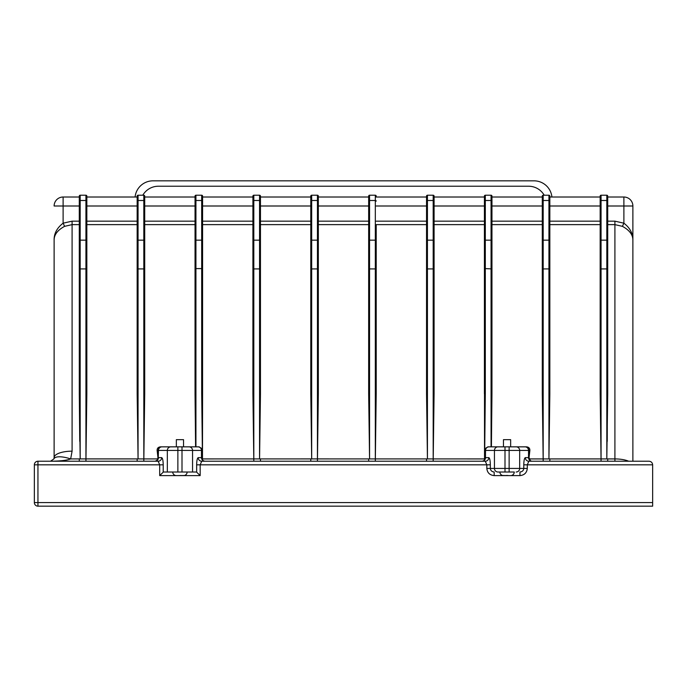 <?xml version="1.0" encoding="UTF-8"?>
<svg xmlns="http://www.w3.org/2000/svg" width="687" height="687" viewBox="0 0 687 687"><rect width="100%" height="100%" fill="white"/><g stroke="black" fill="none" stroke-linecap="round" stroke-linejoin="round"><path stroke-width="1.03" d="M157.958 457.636L158.242 457.636A3.598 3.444 -90 0 1 157.297 460.118L157.958 457.636L157.125 450.44C157.074 448.293 158.182 447.1 160.457 446.851L176.344 446.851L176.344 439.663L183.532 439.663L183.532 446.851L195.589 446.851L195.039 393.788L195.039 196.113A0.902 0.902 0 0 1 195.932 195.22L201.686 195.22A0.902 0.902 0 0 1 202.588 196.113L202.588 393.788L202.588 221.162L252.91 221.162L252.91 205.997L202.588 205.997M491.961 393.788L491.961 224.632L542.292 224.632L542.292 393.788L542.292 196.113L542.292 205.997L491.961 205.997L491.961 196.113L491.961 393.788L491.411 446.851L503.468 446.851L503.468 439.663L510.656 439.663L510.656 446.851L526.543 446.851C528.81 447.091 529.926 448.293 529.875 450.44L529.042 457.636L530.458 460.831A3.598 3.512 90 0 1 528.543 457.636L529.042 457.636M172.746 472.012A3.598 3.598 0 0 0 175.434 475.49L176.456 475.61L175.434 475.49M187.13 472.012A3.598 3.598 0 0 1 184.417 475.498L176.456 475.61M507.959 475.61L502.583 475.473A3.598 3.598 0 0 1 499.87 472.012M511.566 475.464L511.566 475.49A3.598 3.598 0 0 0 514.254 472.012L497.963 472.012A3.598 3.512 -90 0 1 494.451 468.422L494.451 450.44L485.46 450.44L485.46 457.636L485.52 450.44A3.598 3.512 -90 0 1 489.041 446.851L526.543 446.851M502.583 475.498L503.58 475.61M376.21 224.632L376.21 393.788L376.21 224.632L426.541 224.632L426.541 240.793L426.541 196.113A0.902 0.902 0 0 1 427.434 195.22L433.188 195.22A0.902 0.902 0 0 1 434.09 196.113L434.09 393.788L434.09 224.632L484.412 224.632L484.412 393.788L485.314 393.471L484.73 448.869L487.864 446.851L491.068 446.851L491.068 195.22A0.902 0.902 0 0 1 491.961 196.113A0.902 0.902 0 0 0 491.068 195.22A0.902 0.902 0 0 1 491.961 196.113M494.176 475.61L494.176 472.012C491.866 471.78 490.587 470.586 490.338 468.422L523.786 468.422C523.537 470.586 522.257 471.78 519.947 472.012L519.947 475.61L494.176 475.61C489.745 475.146 487.289 472.75 486.825 468.422L486.825 464.824L485.28 461.226L201.72 461.226A3.598 3.512 90 0 1 198.2 457.636L201.841 457.636L202.476 459.131L201.686 393.471L202.588 393.788L202.476 459.131M201.841 457.636L202.33 452.295M160.457 446.851L199.136 446.851L202.27 448.869M201.72 461.226L200.175 464.824L200.175 475.61L196.499 472.012L163.377 472.012L159.702 475.61L159.702 464.824L37.948 464.824L37.948 502.566L652.65 502.566L652.65 464.824C652.418 462.652 651.224 461.458 649.052 461.226L528.844 461.226A3.598 3.512 90 0 1 525.323 457.636C524.396 458.092 523.88 460.488 523.786 464.824L523.786 468.422L527.298 468.422L527.298 464.824L528.844 461.226M600.163 196.113A0.902 0.902 0 0 1 601.065 195.22A0.902 0.902 0 0 0 600.163 196.113A0.902 0.902 0 0 1 601.065 195.22L601.065 461.226L600.163 393.788L600.163 196.113L600.163 393.788M542.292 196.113A0.902 0.902 0 0 1 543.185 195.22A0.902 0.902 0 0 0 542.292 196.113A0.902 0.902 0 0 1 543.185 195.22L543.185 461.226L542.292 393.788M652.65 502.566L652.65 506.164L37.948 506.164A3.598 3.598 0 0 1 34.35 502.566L34.35 464.824A3.598 3.598 0 0 1 37.948 461.226L158.156 461.226L159.702 464.824L163.214 464.824C163.12 460.488 162.604 458.092 161.677 457.636A3.598 3.512 -90 0 1 158.156 461.226M144.708 393.788L143.815 461.226L143.815 195.22A0.902 0.902 0 0 1 144.708 196.113L144.708 393.788L144.708 221.162L195.039 221.162M86.837 393.788L85.935 461.226L85.935 195.22A0.902 0.902 0 0 1 86.837 196.113L86.837 393.788L86.837 205.997L137.16 205.997L137.16 393.788L137.16 196.113A0.902 0.902 0 0 1 138.061 195.22L143.815 195.22A0.902 0.902 0 0 1 144.708 196.113A0.902 0.902 0 0 0 143.815 195.22L138.061 195.22L138.061 200.484L143.815 200.484A0.902 0.635 -0 0 1 144.708 201.119M434.09 393.788L433.188 461.226L433.188 195.22A0.902 0.902 0 0 1 434.09 196.113A0.902 0.902 0 0 0 433.188 195.22L427.434 195.22L427.434 200.484L433.188 200.484A0.902 0.635 -0 0 1 434.09 201.119M376.21 393.788L375.317 461.226L375.317 195.22A0.902 0.902 0 0 1 376.21 196.113A0.902 0.902 0 0 0 375.317 195.22A0.902 0.902 0 0 1 376.21 196.113M318.339 393.788L317.437 461.226L317.437 195.22A0.902 0.902 0 0 1 318.339 196.113L318.339 393.788L318.339 221.162L368.661 221.162L368.661 205.997L318.339 205.997M252.91 201.119A0.902 0.635 0 0 1 253.812 200.484L259.566 200.484L259.566 195.22L253.812 195.22A0.902 0.902 0 0 0 252.91 196.113A0.902 0.902 0 0 1 253.812 195.22L253.812 461.226L252.91 393.788L252.91 196.113A0.902 0.902 0 0 1 253.812 195.22L259.566 195.22A0.902 0.902 0 0 1 260.459 196.113L260.459 393.788L260.459 224.632L310.79 224.632L310.79 393.788L310.79 196.113L310.79 221.162L260.459 221.162M144.708 224.632L195.039 224.632L195.039 393.788M484.73 448.869L485.46 457.636A3.598 3.495 -90 0 1 484.206 460.384L485.159 457.636M484.67 452.295L484.524 459.131L484.962 459.131M434.09 205.997L484.412 205.997L484.412 221.162L434.09 221.162L434.09 224.632M484.524 459.131L484.412 196.113A0.902 0.902 0 0 1 485.314 195.22L491.068 195.22L485.314 195.22L485.314 200.484L491.068 200.484A0.902 0.635 -0 0 1 491.961 201.119M542.292 201.119A0.902 0.635 0 0 1 543.185 200.484L548.939 200.484L548.939 195.22L543.185 195.22L548.939 195.22A0.902 0.902 0 0 1 549.84 196.113L549.84 393.788L549.84 221.162L600.163 221.162M601.065 195.22L606.819 195.22A0.902 0.902 0 0 1 607.712 196.113L607.712 393.788L606.819 458.907L606.819 195.22A0.902 0.902 0 0 1 607.712 196.113A0.902 0.902 0 0 0 606.819 195.22L601.065 195.22M195.039 201.119A0.902 0.635 0 0 1 195.932 200.484L195.932 195.22A0.902 0.902 0 0 0 195.039 196.113A0.902 0.902 0 0 1 195.932 195.22L201.686 195.22A0.902 0.902 0 0 1 202.588 196.113A0.902 0.902 0 0 0 201.686 195.22L201.686 200.484A0.902 0.635 -0 0 1 202.588 201.119M310.79 196.113A0.902 0.902 0 0 1 311.683 195.22A0.902 0.902 0 0 0 310.79 196.113A0.902 0.902 0 0 1 311.683 195.22L317.437 195.22A0.902 0.902 0 0 1 318.339 196.113A0.902 0.902 0 0 0 317.437 195.22L311.683 195.22L311.683 200.484L317.437 200.484A0.902 0.635 -0 0 1 318.339 201.119M318.339 224.632L368.661 224.632L368.661 240.793L368.661 196.113A0.902 0.902 0 0 1 369.563 195.22L375.317 195.22L369.563 195.22L369.563 200.484L375.317 200.484A0.902 0.635 -0 0 1 376.21 201.119M51.697 461.029L50.529 461.226L53.878 458.925L54.118 457.636L54.118 240.347C54.007 234.842 57.502 230.171 64.604 226.341L72.092 224.632L79.288 224.632L79.288 393.788L79.288 196.113A0.902 0.902 0 0 1 80.181 195.22L85.935 195.22A0.902 0.902 0 0 1 86.837 196.113A0.902 0.902 0 0 0 85.935 195.22L80.181 195.22L80.181 200.484L85.935 200.484A0.902 0.635 -0 0 1 86.837 201.119M632.882 246.839L632.882 240.347C632.993 234.842 629.498 230.171 622.396 226.341L614.908 224.632L607.712 224.632L607.248 441.389M607.712 224.632L607.712 221.162L614.908 221.162L623.89 223.189C630.091 227.972 633.079 233.692 632.882 240.347L632.882 461.226M368.661 201.119A0.902 0.635 0 0 1 369.563 200.484L369.563 458.907L368.661 393.788L368.661 240.793A0.902 0.635 0 0 1 369.563 240.158L375.317 240.158A0.902 0.635 0 0 1 376.21 240.793M368.661 196.113A0.902 0.902 0 0 1 369.563 195.22A0.902 0.902 0 0 0 368.661 196.113L368.661 197.014L318.339 197.014M202.588 224.632L252.91 224.632L252.91 393.788M600.163 205.997L549.84 205.997L549.84 196.113A0.902 0.902 0 0 0 548.939 195.22A0.902 0.902 0 0 1 549.84 196.113M491.961 224.632L491.961 221.162L542.292 221.162M426.541 201.119A0.902 0.635 0 0 1 427.434 200.484L427.434 458.907L426.541 393.788L426.541 240.793A0.902 0.635 0 0 1 427.434 240.158L433.188 240.158A0.902 0.635 0 0 1 434.09 240.793M376.21 197.014L426.541 197.014M310.79 201.119A0.902 0.635 0 0 1 311.683 200.484L311.683 458.907L484.412 458.925M434.09 197.014L484.412 197.014M491.961 197.014L542.292 197.014M549.84 197.014L600.163 197.014M549.84 393.788L548.939 458.907L548.939 200.484A0.902 0.635 -0 0 1 549.84 201.119M86.837 197.014L137.16 197.014L86.837 197.014M79.288 201.119A0.902 0.635 0 0 1 80.181 200.484L80.181 458.907L138.061 458.907L137.16 393.788M195.039 197.014L144.708 197.014L195.039 197.014M137.16 201.119A0.902 0.635 0 0 1 138.061 200.484L138.061 458.907L157.855 458.925M202.588 197.014L252.91 197.014M260.459 197.014L310.79 197.014M260.459 393.788L259.566 458.907L259.566 200.484A0.902 0.635 -0 0 1 260.459 201.119M202.588 458.925L311.683 458.907L310.79 393.788M607.712 197.014L623.89 197.014A8.991 8.991 0 0 1 632.882 205.997L632.882 240.347M632.882 428.465L632.882 400.676M632.882 396.064L632.882 368.464M632.882 354.732L632.882 341.078M632.882 332.044L632.882 323.096M632.882 314.165L632.882 305.286M632.882 283.654L632.882 279.386M632.882 275.281L632.882 271.142M632.882 267.157L632.882 263.258M632.882 252.55L632.882 249.51M54.118 240.347C53.921 233.692 56.909 227.972 63.11 223.189L72.092 221.162L72.092 451.161L70.658 458.925C66.776 460.376 60.061 461.149 50.529 461.226M53.878 458.925A17.974 6.063 -159 0 1 70.658 458.925L80.181 458.907L79.288 393.788L79.752 441.389M79.288 197.014L63.11 197.014L79.288 197.014M54.118 241.515L54.118 410.208M54.118 414.879L54.118 443.45M135.09 197.014A17.974 17.974 0 0 1 152.978 180.836L534.022 180.836A17.974 17.974 0 0 1 551.91 197.014M142.802 195.22A17.974 17.974 0 0 1 158.371 186.229L528.629 186.229A17.974 17.974 0 0 1 544.198 195.22M180.836 475.61L184.417 475.498M506.164 475.473L507.959 475.473M179.041 475.61L180.836 475.473M72.092 451.161A17.974 6.475 180 0 0 54.118 457.636L53.929 458.796M531.781 461.226L530.458 460.831M523.786 464.824L652.65 464.824C652.418 462.652 651.224 461.458 649.052 461.226M157.297 460.118L155.219 461.226M202.038 459.131L203.043 460.625A3.598 3.512 90 0 1 201.48 457.636L201.48 450.44L157.125 450.44M204.657 461.226L203.043 460.625M485.28 461.226A3.598 3.512 90 0 0 488.801 457.636L485.52 457.636A3.598 3.512 -90 0 1 483.957 460.625L482.343 461.226M79.288 196.113A0.902 0.902 0 0 1 80.181 195.22A0.902 0.902 0 0 0 79.288 196.113M137.16 196.113A0.902 0.902 0 0 1 138.061 195.22A0.902 0.902 0 0 0 137.16 196.113M259.566 195.22A0.902 0.902 0 0 1 260.459 196.113A0.902 0.902 0 0 0 259.566 195.22M426.541 196.113A0.902 0.902 0 0 1 427.434 195.22A0.902 0.902 0 0 0 426.541 196.113M484.412 196.113A0.902 0.902 0 0 1 485.314 195.22A0.902 0.902 0 0 0 484.412 196.113M79.288 205.997L63.11 205.997L63.11 197.014A8.991 8.991 0 0 0 54.118 205.997A8.991 8.991 0 0 1 63.11 197.014A8.991 8.991 0 0 0 54.118 205.997L63.11 205.997L63.11 223.189L64.604 226.341M622.396 226.341L623.89 223.189L623.89 205.997L607.712 205.997M484.412 201.119A0.902 0.635 0 0 1 485.314 200.484L485.314 268.6L491.961 268.918M484.412 268.918L485.314 268.6L485.314 393.471M519.947 475.61C524.379 475.146 526.835 472.75 527.298 468.422M488.801 457.636C489.728 458.092 490.243 460.488 490.338 464.824L196.662 464.824L196.662 472.089M200.175 475.61L159.702 475.61M195.039 240.793A0.902 0.635 0 0 1 195.932 240.158L195.932 268.6L201.686 268.6L201.686 200.484L195.932 200.484L195.932 240.158L201.686 240.158A0.902 0.635 0 0 1 202.588 240.793M195.039 268.918L195.932 268.6L195.932 446.851M201.686 393.471L201.686 268.6L202.588 268.918M529.145 458.925L614.908 458.925L614.908 221.162M426.541 268.918L434.09 268.918M484.412 240.793A0.902 0.635 0 0 1 485.314 240.158L491.068 240.158A0.902 0.635 0 0 1 491.961 240.793M542.292 268.918L549.84 268.918M542.292 240.793A0.902 0.635 0 0 1 543.185 240.158L548.939 240.158A0.902 0.635 0 0 1 549.84 240.793M600.163 268.918L607.712 268.918M600.163 240.793A0.902 0.635 0 0 1 601.065 240.158L606.819 240.158A0.902 0.635 0 0 1 607.712 240.793M600.163 201.119A0.902 0.635 0 0 1 601.065 200.484L606.819 200.484A0.902 0.635 -0 0 1 607.712 201.119M137.16 268.918L144.708 268.918M137.16 240.793A0.902 0.635 0 0 1 138.061 240.158L143.815 240.158A0.902 0.635 0 0 1 144.708 240.793M252.91 268.918L260.459 268.918M252.91 240.793A0.902 0.635 0 0 1 253.812 240.158L259.566 240.158A0.902 0.635 0 0 1 260.459 240.793M310.79 268.918L318.339 268.918M310.79 240.793A0.902 0.635 0 0 1 311.683 240.158L317.437 240.158A0.902 0.635 0 0 1 318.339 240.793M368.661 268.918L376.21 268.918M79.288 268.918L86.837 268.918M79.288 240.793A0.902 0.635 0 0 1 80.181 240.158L85.935 240.158A0.902 0.635 0 0 1 86.837 240.793M376.21 221.162L426.541 221.162M426.541 205.997L376.21 205.997M600.163 224.632L549.84 224.632M86.837 221.162L137.16 221.162M137.16 224.632L86.837 224.632M195.039 205.997L144.708 205.997M310.79 205.997L260.459 205.997M72.092 221.162L79.288 221.162M509.127 472.012L509.127 450.44L494.451 450.44A3.598 3.512 -90 0 1 497.963 446.851M504.997 472.012L504.997 446.851M490.338 464.824L490.338 468.422L486.825 468.422M529.875 450.44L509.127 450.44L509.127 446.851M525.315 446.851A3.598 3.444 -90 0 1 528.758 450.44L528.758 457.636A3.598 3.444 90 0 0 529.703 460.118M525.323 457.636L528.543 457.636L528.543 450.44A3.598 3.512 -90 0 0 525.023 446.851M516.16 472.012A3.598 3.512 90 0 0 519.673 468.422L519.673 450.44A3.598 3.512 -90 0 0 516.16 446.851M488.955 446.851A3.598 3.495 -90 0 0 485.46 450.44L484.49 450.44M177.873 472.012L177.873 446.851M167.327 472.012L167.327 450.44A3.598 3.512 -90 0 1 170.84 446.851M161.685 446.851A3.598 3.444 -90 0 0 158.242 450.44L158.242 457.636L158.457 450.44A3.598 3.512 -90 0 1 161.977 446.851M156.542 460.831A3.598 3.512 -90 0 0 158.457 457.636L161.677 457.636M163.214 464.824L163.214 472.089M202.794 460.384A3.598 3.495 90 0 1 201.54 457.636L201.48 450.44A3.598 3.512 -90 0 0 197.959 446.851M202.51 450.44L201.54 450.44A3.598 3.495 -90 0 0 198.045 446.851M192.549 472.012L192.549 450.44A3.598 3.512 -90 0 0 189.037 446.851M198.2 457.636C197.272 458.092 196.757 460.488 196.662 464.824M182.003 472.012L182.003 446.851M607.712 461.226L607.712 458.907M614.908 461.226L614.908 458.925A17.974 6.441 180 0 1 628.682 461.226M79.288 458.907L79.288 461.226M37.948 506.164L37.948 502.566L34.35 502.566A3.598 3.598 0 0 0 37.948 506.164M549.84 461.226L549.84 458.907M137.16 458.907L137.16 461.226M34.35 464.824L37.948 464.824L37.948 461.226A3.598 3.598 0 0 0 34.35 464.824M260.459 461.226L260.459 458.907M310.79 458.907L310.79 461.226M368.661 458.907L368.661 461.226M426.541 458.907L426.541 461.226M623.89 197.014L623.89 205.997L632.882 205.997"/></g></svg>
